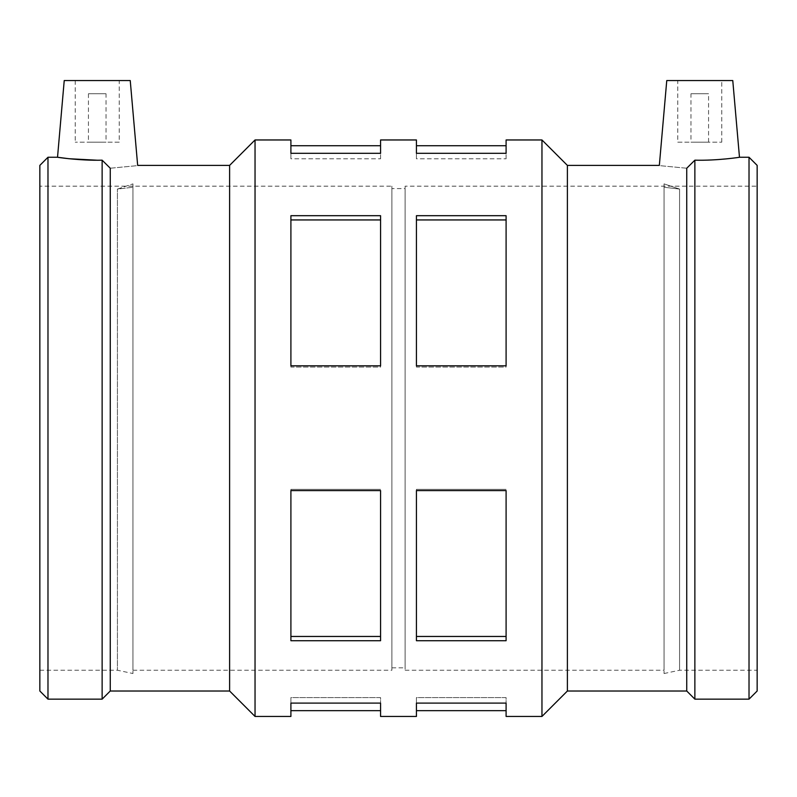 <?xml version="1.0" encoding="UTF-8"?>
<svg xmlns="http://www.w3.org/2000/svg" width="797" height="797" viewBox="0 0 797 797"><rect width="100%" height="100%" fill="white"/><g stroke="black" fill="none" stroke-linecap="round" stroke-linejoin="round"><path stroke-width="0.6" stroke-dasharray="3.98 2.99" d="M416.433 219.942L416.433 367.068L506.095 367.068L506.095 215.688L416.433 215.688L416.433 367.068L506.095 367.068L506.095 215.688L506.095 367.068L506.095 365.813L416.433 365.813L416.433 219.942L506.095 219.942M290.905 219.942L290.905 367.068L380.567 367.068L380.567 215.688L290.905 215.688L290.905 367.068L380.567 367.068L380.567 215.688L380.567 367.068L380.567 365.813L290.905 365.813L290.905 219.942L380.567 219.942M506.095 636.464L506.095 490.593L416.433 490.593L416.433 640.718L416.433 636.464L506.095 636.464L506.095 489.338L506.095 640.718L416.433 640.718L416.433 489.338L506.095 489.338L416.433 489.338L416.433 636.464M416.433 490.593L416.433 489.338L416.433 490.593M380.567 636.464L380.567 490.593L290.905 490.593L290.905 640.718L290.905 636.464L380.567 636.464L380.567 489.338L380.567 640.718L290.905 640.718L290.905 489.338L380.567 489.338L290.905 489.338L290.905 636.464M290.905 490.593L290.905 489.338L290.905 490.593M416.433 716.443L416.433 697.604L416.433 710.675L416.433 697.604L506.095 697.604L506.095 703.103L416.433 703.103L416.433 697.604L506.095 697.604L506.095 716.443M290.905 716.443L290.905 697.604L290.905 710.675L290.905 697.604L380.567 697.604L380.567 703.103L290.905 703.103L290.905 697.604L380.567 697.604L380.567 716.443M416.433 139.963L416.433 158.802L416.433 145.731L416.433 158.802L506.095 158.802L506.095 139.963M506.095 158.802L506.095 153.303L416.433 153.303L416.433 158.802L506.095 158.802M290.905 139.963L290.905 158.802L290.905 145.731L290.905 158.802L380.567 158.802L380.567 139.963M380.567 158.802L380.567 153.303L290.905 153.303L290.905 158.802L380.567 158.802M690.969 93.757L708.563 93.757L690.969 93.757L690.969 142.165L708.563 142.165L690.969 142.165M677.759 142.165L721.773 142.165L677.759 142.165L677.759 80.557L721.773 80.557L677.759 80.557M106.031 93.757L88.437 93.757L106.031 93.757L106.031 142.165L88.437 142.165L106.031 142.165M119.241 142.165L75.227 142.165L119.241 142.165L119.241 80.557L75.227 80.557L119.241 80.557M64.228 80.557L130.24 80.557M694.864 160.177C717.509 160.765 740.274 157.188 739.477 157.258C740.274 157.188 717.509 160.765 694.864 160.177L694.864 699.148M686.745 168.227C650.89 164.8 650.89 164.8 686.745 168.227L686.745 691.019M732.772 80.557L666.76 80.557M664.05 187.245L664.05 183.878L679.572 189.078L664.05 187.245L679.572 189.078L664.05 183.878L664.05 670.237L664.05 187.245M749.021 699.148L749.021 157.258M757.15 186.169L757.15 670.237L757.15 186.169L405.105 186.169L405.105 670.237L405.105 186.169M679.572 189.078L679.572 670.237L679.572 189.078M110.255 168.227C146.11 164.8 146.11 164.8 110.255 168.227L110.255 691.019M97.234 160.227L101.249 160.197M117.428 189.078L132.95 183.878L132.95 187.245L132.95 183.878L117.428 189.078L132.95 187.245L117.428 189.078L117.428 670.237L117.428 189.078M229.616 691.019L229.616 165.387M391.895 186.169L391.895 670.237L391.895 186.169L39.85 186.169L39.85 670.237L39.85 186.169M132.95 187.245L132.95 670.237L132.95 187.245M39.85 691.019L39.85 165.387M47.979 699.148L47.979 157.258M102.136 699.148L102.136 160.177M255.04 716.443L255.04 139.963M541.96 716.443L541.96 139.963M567.384 691.019L567.384 165.387M757.15 691.019L757.15 165.387M664.05 183.878L664.05 673.535L664.05 183.878M405.105 188.59L405.105 667.816L405.105 188.59L391.895 188.59L391.895 667.816L391.895 188.59M132.95 183.878L132.95 673.535L132.95 183.878M708.563 142.165L708.563 93.757M721.773 142.165L721.773 80.557M88.437 93.757L88.437 142.165M75.227 80.557L75.227 142.165M405.105 670.237L664.05 670.237M664.05 673.535L679.572 670.237L757.15 670.237M39.85 670.237L117.428 670.237L132.95 673.535M132.95 670.237L391.895 670.237M391.895 667.816L405.105 667.816"/><path stroke-width="1.2" d="M506.095 703.103L506.095 716.443L541.96 716.443L541.96 139.963L506.095 139.963L506.095 153.303L416.433 153.303L416.433 139.963L380.567 139.963L380.567 153.303L290.905 153.303L290.905 139.963L255.04 139.963L255.04 716.443L290.905 716.443L290.905 703.103L380.567 703.103L380.567 716.443L416.433 716.443L416.433 703.103L506.095 703.103M506.095 490.593L506.095 640.718L416.433 640.718L416.433 490.593L506.095 490.593M416.433 636.464L506.095 636.464M380.567 490.593L380.567 640.718L290.905 640.718L290.905 490.593L380.567 490.593M290.905 636.464L380.567 636.464M506.095 215.688L506.095 365.813L416.433 365.813L416.433 215.688L506.095 215.688M416.433 219.942L506.095 219.942M380.567 215.688L380.567 365.813L290.905 365.813L290.905 215.688L380.567 215.688M290.905 219.942L380.567 219.942M101.249 160.197L102.136 160.177C79.491 160.765 56.726 157.188 57.523 157.258C56.726 157.188 79.491 160.765 102.136 160.177L110.255 168.227C146.11 164.8 146.11 164.8 110.255 168.227L110.255 691.019L229.616 691.019L229.616 165.387L137.662 165.387L130.24 80.557L64.228 80.557L57.523 157.258L69.11 158.733L97.234 160.227M541.96 139.963L567.384 165.387L659.338 165.387L666.76 80.557L732.772 80.557L739.477 157.258L749.021 157.258L749.021 699.148L694.864 699.148L694.864 160.177L686.745 168.227L694.864 160.177C717.509 160.765 740.274 157.188 739.477 157.258C740.274 157.188 717.509 160.765 694.864 160.177M686.745 168.227C650.89 164.8 650.89 164.8 686.745 168.227L686.745 691.019L694.864 699.148M110.255 168.227L102.136 160.177L102.136 699.148L47.979 699.148L47.979 157.258L57.523 157.258M47.979 157.258L39.85 165.387L39.85 691.019L47.979 699.148M229.616 165.387L255.04 139.963M567.384 165.387L567.384 691.019L541.96 716.443M749.021 699.148L757.15 691.019L757.15 165.387L749.021 157.258M416.433 710.675L506.095 710.675M290.905 710.675L380.567 710.675M416.433 145.731L506.095 145.731M290.905 145.731L380.567 145.731M110.255 691.019L102.136 699.148M229.616 691.019L255.04 716.443M567.384 691.019L686.745 691.019"/></g></svg>

